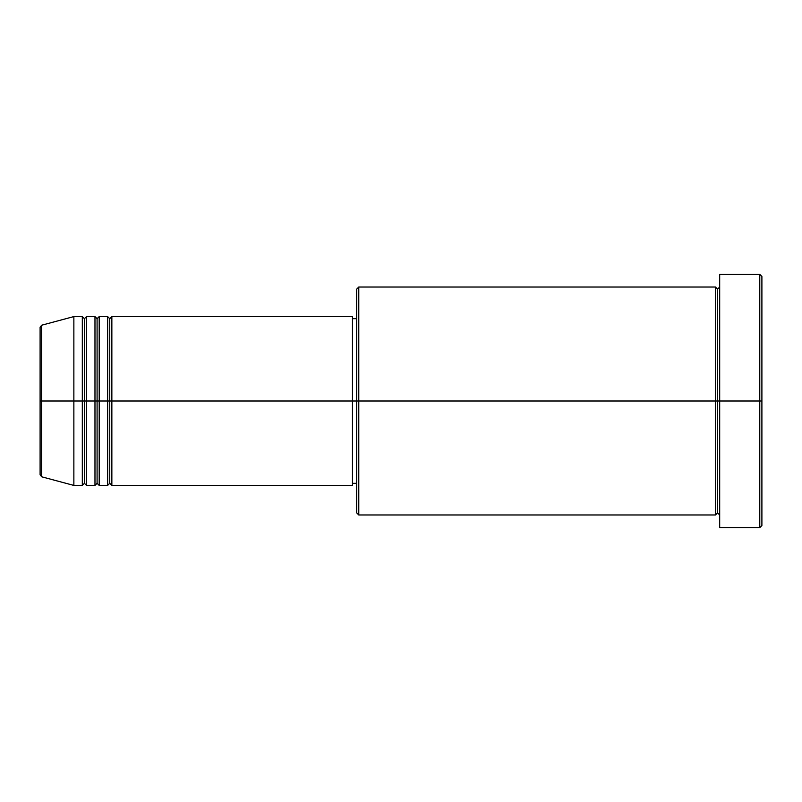 <?xml version="1.0" encoding="UTF-8"?>
<svg xmlns="http://www.w3.org/2000/svg" width="802" height="802" viewBox="0 0 802 802"><rect width="100%" height="100%" fill="white"/><g stroke="black" fill="none" stroke-linecap="round" stroke-linejoin="round"><path stroke-width="1.2" d="M40.1 401L40.1 474.754L40.1 401L40.1 474.754L41.664 476.789L41.664 401L41.664 476.789L41.664 401L40.1 401L40.1 327.246L40.1 401L73.864 401L41.664 401L41.664 325.211L41.664 401L41.664 325.211L40.1 327.246L40.1 401M719.685 514.964L717.579 512.859L715.464 514.964L715.464 287.036L715.464 401L717.579 401L717.579 289.141L717.579 401L717.579 289.141L717.579 401L719.685 401L719.685 527.636L719.685 274.364L719.685 401L759.785 401L759.785 527.636L759.785 401L761.9 401L761.9 276.479L761.9 525.521L761.9 401L358.785 401L358.785 514.964L358.785 401L352.459 401L352.459 485.421L352.459 401L111.859 401L111.859 316.579L111.859 401L109.744 401L109.744 318.685L109.744 401L107.638 401L107.638 316.579L107.638 401L99.197 401L99.197 316.579L99.197 401L97.082 401L97.082 318.685L97.082 401L94.977 401L94.977 316.579L94.977 401L86.536 401L86.536 316.579L86.536 401L84.421 401L84.421 318.685L84.421 401L82.315 401L82.315 316.579L82.315 401L73.864 401L73.864 485.421L73.864 401L82.315 401L82.315 316.579L73.864 316.579L73.864 401L73.864 316.579L41.664 325.211M111.859 485.421L109.744 483.315L107.638 485.421L107.638 401L109.744 401L109.744 318.685L109.744 483.315L109.744 401L109.744 483.315L109.744 401L111.859 401L111.859 485.421L352.459 485.421M99.197 485.421L97.082 483.315L94.977 485.421L94.977 401L97.082 401L97.082 318.685L97.082 483.315L97.082 401L97.082 483.315L97.082 401L99.197 401L99.197 485.421L107.638 485.421M86.536 485.421L84.421 483.315L82.315 485.421L82.315 401L84.421 401L84.421 318.685L84.421 483.315L84.421 401L84.421 483.315L84.421 401L86.536 401L86.536 485.421L94.977 485.421M82.315 316.579L84.421 318.685L86.536 316.579L86.536 401L94.977 401L94.977 316.579L97.082 318.685L99.197 316.579L99.197 401L107.638 401L107.638 316.579L109.744 318.685L111.859 316.579L111.859 401L352.459 401L352.459 316.579L352.459 401L356.679 401L356.679 512.859L356.679 289.141L356.679 401L715.464 401L715.464 287.036L358.785 287.036L358.785 401L358.785 287.036L356.679 289.141M759.785 401L759.785 274.364L759.785 401M352.459 481.731L352.459 482.914M715.464 401L715.464 514.964L715.464 401M717.579 401L717.579 512.859L717.579 401M82.315 401L82.315 485.421L82.315 401M86.536 401L86.536 485.421L86.536 401M94.977 401L94.977 485.421L94.977 401M99.197 401L99.197 485.421L99.197 401M107.638 401L107.638 485.421L107.638 401M111.859 401L111.859 485.421L111.859 401M715.464 514.964L358.785 514.964L356.679 512.859M719.685 527.636L759.785 527.636L761.9 525.521M715.464 287.036L717.579 289.141L719.685 287.036M356.679 483.315L352.459 483.315M82.315 485.421L73.864 485.421L41.664 476.789M94.977 316.579L86.536 316.579M761.9 276.479L759.785 274.364L719.685 274.364M356.679 318.685L352.459 318.685M352.459 316.579L111.859 316.579M107.638 316.579L99.197 316.579"/></g></svg>
